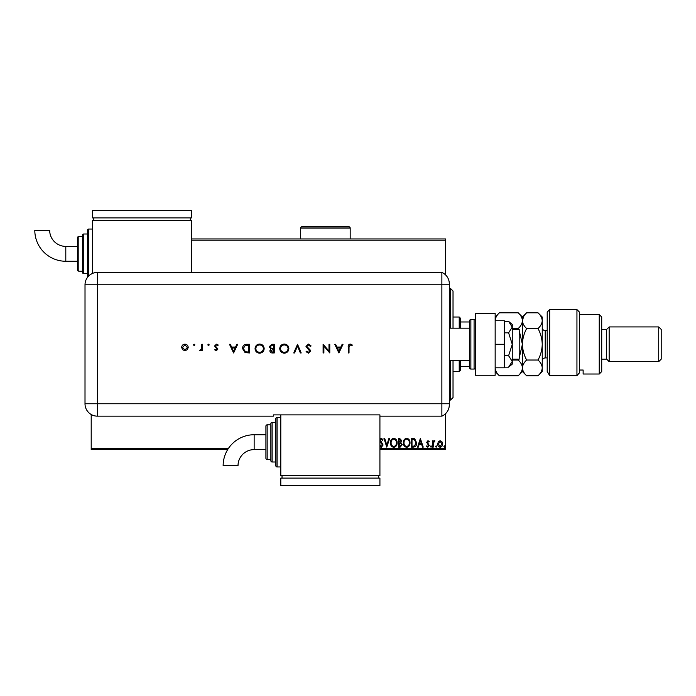 <?xml version="1.0" encoding="UTF-8"?>
<svg xmlns="http://www.w3.org/2000/svg" width="696" height="696" viewBox="0 0 696 696"><rect width="100%" height="100%" fill="white"/><g stroke="black" fill="none" stroke-linecap="round" stroke-linejoin="round"><path stroke-width="1.04" d="M191.574 238.954L445.597 238.954L445.597 240.198L191.574 240.198M438.341 441.734L440.142 440.681L441.943 441.725L442.586 443.978C442.604 445.779 441.795 446.867 440.142 447.241C438.497 446.867 437.68 445.779 437.697 443.978L438.341 441.734M432.581 447.128L432.581 440.794L433.251 440.794L433.251 441.725L434.408 440.681L434.913 440.899L434.6 441.569L433.356 442.821L433.251 447.128L432.581 447.128M427.962 440.681L429.249 441.586L428.858 442.125L427.996 441.455L427.353 442.308L429.249 445.414L427.84 447.241L426.465 446.38L426.848 445.797L427.762 446.467L428.579 445.44L426.691 442.343L427.962 440.681M413.354 447.128L411.345 447.128L411.345 438.454L414.72 438.767L416.678 442.9C416.782 445.405 415.669 446.815 413.354 447.128M398.443 447.128L398.443 438.454L399.669 438.454L401.67 440.603L400.853 442.447L402.227 444.666L400.174 447.128L398.443 447.128M386.767 447.128L383.983 438.454L384.714 438.454L386.819 445.04L388.933 438.454L389.656 438.454L386.767 447.128M379.92 448.372L445.597 448.372L445.597 413.642M445.597 274.92L445.597 240.198M227.67 449.607L91.202 449.607L91.202 414.494M91.202 448.372L228.471 448.372M379.92 439.333L381.312 438.236L382.983 439.698L382.461 440.237L381.304 439.124L380.425 440.22L383.096 445.005L381.269 447.354L379.92 446.606M379.859 445.014L381.217 446.467L382.426 444.996L379.92 441.177M390.439 442.83C390.386 440.359 391.483 438.828 393.727 438.236C396.024 438.767 397.155 440.29 397.111 442.786C397.146 445.266 396.041 446.788 393.779 447.354C391.517 446.806 390.404 445.301 390.439 442.83M403.332 442.83C403.288 440.359 404.385 438.828 406.629 438.236C408.926 438.767 410.048 440.29 410.005 442.786C410.048 445.266 408.944 446.788 406.681 447.354C404.42 446.806 403.306 445.301 403.332 442.83M420.349 438.454L423.238 447.128L422.515 447.128L421.619 444.353L419.183 444.353L418.296 447.128L417.565 447.128L420.349 438.454M430.467 446.519L431.024 445.797L431.581 446.519L431.024 447.241L430.467 446.519M435.583 446.519L436.14 445.797L436.697 446.519L436.14 447.241L435.583 446.519M443.926 446.519L444.483 445.797L445.04 446.519L444.483 447.241L443.926 446.519M445.597 448.372L445.597 449.607L379.92 449.607M396.442 442.786C396.476 440.803 395.58 439.585 393.762 439.124C391.944 439.602 391.065 440.838 391.1 442.83C391.074 444.805 391.952 446.014 393.762 446.467C395.589 446.014 396.485 444.788 396.442 442.786M399.8 439.35L399.113 439.35L399.113 442.125L401 440.62L399.8 439.35M399.443 443.013L399.113 446.24L399.869 446.24L401.557 444.666L400.505 443.117L399.443 443.013M409.344 442.786C409.37 440.803 408.482 439.585 406.655 439.124C404.846 439.602 403.958 440.838 404.002 442.83C403.967 444.805 404.855 446.014 406.655 446.467C408.491 446.014 409.387 444.788 409.344 442.786M412.006 439.35L412.006 446.24L414.512 446.023L416.017 442.9L414.364 439.585L412.006 439.35M421.341 443.456L420.401 440.551L419.47 443.456L421.341 443.456M441.925 443.987L440.142 441.455L438.367 443.987L440.142 446.467L441.925 443.987M512.256 329.417L519.199 329.417L519.199 359.153L512.256 359.153M469.635 328.173L449.312 328.173M469.635 360.389L449.312 360.389M474.089 369.063L474.089 319.499L470.87 319.499A1.235 1.235 0 0 0 469.635 320.743L469.635 367.827A1.235 1.235 0 0 0 470.87 369.063L474.089 369.063A1.235 1.235 0 0 0 475.333 367.827M474.089 319.499A1.235 1.235 0 0 1 475.333 320.743M475.333 375.257L475.333 313.304L495.16 313.304L495.16 375.257L475.333 375.257M495.16 344.285L504.33 344.285L504.33 320.743L495.16 320.743M504.33 344.285L504.33 367.827L495.16 367.827M508.602 321.387L512.256 327.111L512.256 324.458L508.602 321.387L504.33 321.387M508.602 332.836L512.256 344.285L512.256 327.111L508.602 332.836L504.33 332.836M508.602 355.726L512.256 361.45L512.256 344.285L508.602 355.726L504.33 355.726M511.177 364.478L508.602 367.175L512.256 364.112L512.256 361.45L508.602 367.175L504.33 367.175M449.312 284.803L97.397 284.803L97.397 403.758L441.873 403.758L441.873 272.414A12.389 12.389 0 0 1 449.312 283.768L449.312 404.794A12.389 12.389 0 0 1 441.873 416.156L379.92 416.156L379.92 414.886L273.354 414.886L273.354 416.156L97.397 416.156A12.389 12.389 0 0 1 85.008 403.758L85.016 284.803A12.38 12.38 0 0 1 97.397 272.423L441.873 272.414L441.873 416.156A12.389 12.389 0 0 0 449.312 404.794M194.889 344.894L194.167 345.616L193.445 344.894L194.167 344.172L194.889 344.894M209.235 344.894L208.513 345.616L207.791 344.894L208.513 344.172L209.235 344.894M233.586 352.959L229.48 344.285L230.324 344.285L231.603 347.06L235.535 347.06L236.857 344.285L237.701 344.285L233.586 352.959M264.175 348.583C263.941 351.367 262.435 352.898 259.669 353.176C256.841 352.959 255.31 351.436 255.049 348.626C255.301 345.834 256.815 344.32 259.599 344.059C262.383 344.294 263.906 345.808 264.175 348.583M288.857 348.583C288.623 351.367 287.126 352.898 284.351 353.176C281.532 352.959 279.992 351.436 279.74 348.626C279.983 345.834 281.506 344.32 284.281 344.059C287.065 344.294 288.596 345.808 288.857 348.583M308.459 344.059L311.103 345.955L310.364 346.399L308.459 344.946L306.762 346.417L310.059 349.836L310.546 351.158L308.406 353.176L306.092 351.715L306.797 351.175L308.493 352.289L309.764 351.193L305.988 346.408L308.459 344.059M338.9 352.959L334.785 344.285L335.629 344.285L336.916 347.06L340.849 347.06L342.162 344.285L343.015 344.285L338.9 352.959M349.018 347.182L349.018 352.959L348.244 352.959L348.244 347.095C348.009 345.364 348.679 344.346 350.262 344.059L352.359 345.059L351.898 345.729L350.219 344.946L349.018 347.182M328.999 344.285L329.782 344.285L329.782 352.959L323.884 346.13L323.884 352.959L323.109 352.959L323.109 344.285L328.999 351.097L328.999 344.285M297.531 344.285L301.203 352.959L300.368 352.959L297.479 346.121L294.582 352.959L293.755 352.959L297.531 344.285M274.294 344.285L274.294 352.959L272.597 352.959C270.988 353.055 270.065 352.341 269.839 350.81L270.848 348.966L269.178 346.747L271.945 344.285L274.294 344.285M246.915 344.285L249.603 344.285L249.603 352.959L245.096 352.646L242.486 348.513C242.652 345.721 244.131 344.311 246.915 344.285M216.308 350.732L214.69 349.827L215.212 349.288L216.308 349.957L217.135 349.105L214.577 345.999L216.43 344.172L218.248 345.033L217.726 345.616L216.473 344.946L215.351 345.973L217.909 349.07L216.308 350.732M202.562 344.285L202.562 350.619L201.788 350.619L201.788 349.688L200.239 350.732L199.561 350.514L201.649 348.592L201.788 344.285L202.562 344.285M187.355 349.679L184.936 350.732L182.526 349.688L181.656 347.435C181.839 345.425 182.935 344.337 184.936 344.172C186.937 344.337 188.033 345.425 188.216 347.435L187.355 349.679M449.312 403.758L441.873 403.758L441.873 416.156M337.325 347.957L338.856 351.262L340.422 347.957L337.325 347.957M280.514 348.626C280.758 350.888 282.019 352.106 284.316 352.289C286.604 352.089 287.857 350.854 288.083 348.583C287.84 346.338 286.587 345.129 284.316 344.946C282.01 345.12 280.74 346.347 280.514 348.626M272.458 352.063L273.511 352.063L273.511 349.288L270.622 350.793L272.458 352.063M272.997 348.4L273.511 348.4L273.511 345.173L272.406 345.173L269.952 346.747L271.37 348.296L272.997 348.4M255.832 348.626C256.067 350.888 257.337 352.106 259.625 352.289C261.913 352.089 263.166 350.854 263.392 348.583C263.158 346.338 261.905 345.129 259.625 344.946C257.32 345.12 256.058 346.347 255.832 348.626M248.829 352.063L248.829 345.173L245.349 345.39L243.261 348.513L245.549 351.819L248.829 352.063M232.012 347.957L233.543 351.262L235.118 347.957L232.012 347.957M182.439 347.426L184.936 349.957L187.441 347.426L184.936 344.946L182.439 347.426M254.144 434.739A30.998 30.998 0 0 0 223.146 465.737L238.015 465.737A16.13 16.13 0 0 1 254.144 449.607L254.144 434.739L265.915 434.739L265.915 426.065A1.235 1.235 0 0 1 267.16 424.83L270.875 424.83L270.875 460.761L270.875 424.83M280.793 417.391L277.069 417.391A1.235 1.235 0 0 0 275.834 418.627L275.834 465.72L275.834 418.627M277.069 417.391L277.069 466.955A1.235 1.235 0 0 1 275.834 465.72M275.834 422.35L272.119 422.35A1.235 1.235 0 0 0 270.875 423.586M272.119 422.35L272.119 461.996A1.235 1.235 0 0 1 270.875 460.761M267.16 424.83L267.16 459.525A1.235 1.235 0 0 1 265.915 458.281L265.915 426.065M267.16 459.525L270.875 459.525M272.119 461.996L275.834 461.996M277.069 466.955L280.793 466.955M280.793 414.886L280.793 475.629L379.92 475.629L379.92 416.156M378.676 478.108L378.676 475.629M282.028 478.108L282.028 475.629M379.92 485.547L379.92 478.108L280.793 478.108L280.793 485.547L379.92 485.547M265.915 442.178L265.915 458.281M65.798 261.261A30.998 30.998 0 0 1 34.8 230.263L49.668 230.263A16.13 16.13 0 0 0 65.798 246.393L65.798 261.261L77.569 261.261M87.487 277.382A1.235 1.235 0 0 1 87.487 277.373L87.487 230.28A1.235 1.235 0 0 1 88.723 229.045L92.446 229.045M83.772 234.004L83.772 273.65A1.235 1.235 0 0 1 82.528 272.414L82.528 235.239A1.235 1.235 0 0 1 83.772 234.004L87.487 234.004M78.813 236.475L78.813 271.17A1.235 1.235 0 0 1 77.569 269.935L77.569 237.719A1.235 1.235 0 0 1 78.813 236.475L82.528 236.475M78.813 271.17L82.528 271.17M83.772 273.65L87.487 273.65M92.446 273.458L92.446 220.371L191.574 220.371L191.574 272.414M190.33 217.891L190.33 220.371M93.682 217.891L93.682 220.371M191.574 210.453L191.574 217.891L92.446 217.891L92.446 210.453L191.574 210.453M547.204 312.069L549.675 309.59L549.675 375.631L547.204 371.429L547.204 312.069M599.247 314.54L601.718 317.019L601.718 371.542L599.247 374.022L599.247 314.54L579.42 314.54M606.677 329.417L606.677 359.153L609.157 361.633L609.157 326.937L606.677 329.417L601.718 329.417M658.721 326.937L661.2 329.417L661.2 359.153L658.721 361.633L658.721 326.937L609.157 326.937M658.721 361.633L609.157 361.633M606.677 359.153L601.718 359.153M579.42 370.037L583.135 370.037L583.135 374.022L583.135 370.037M599.247 374.022L583.135 374.022M576.94 309.59L579.42 312.069L579.42 372.865L576.94 375.631L549.675 375.631L576.94 375.631L576.94 309.59L549.675 309.59M576.94 375.631L579.42 372.865M547.204 371.429L549.675 375.631M523.592 316.637L522.418 320.673L522.418 317.019L518.198 312.808C520.834 315.253 522.244 317.881 522.418 320.673C522.261 323.44 520.852 326.059 518.198 328.547L512.256 328.547M518.198 312.808L499.371 312.808C496.727 315.288 495.317 317.907 495.16 320.673M518.624 359.153L518.198 360.023L512.256 360.023M519.199 330.644L522.418 344.285L519.199 357.927M518.198 328.547L518.624 329.417M518.198 360.023C520.843 362.486 522.252 365.113 522.418 367.888C522.252 370.663 520.843 373.291 518.198 375.762L499.371 375.762C496.735 373.3 495.326 370.672 495.16 367.888M541.932 318.62L542.245 320.673C542.071 317.881 540.662 315.253 538.025 312.808L542.245 317.019L542.245 367.888C542.08 370.672 540.67 373.291 538.025 375.762L526.637 375.762C523.992 373.291 522.583 370.663 522.418 367.888C522.583 365.113 523.992 362.486 526.637 360.023C524.001 355.125 522.592 349.879 522.418 344.285C522.583 338.752 523.984 333.506 526.637 328.547C524.001 326.093 522.592 323.466 522.418 320.673L522.418 371.542L518.198 375.762M522.418 320.673C522.583 317.907 523.984 315.288 526.637 312.808L538.025 312.808M542.245 320.673C542.08 323.44 540.679 326.059 538.025 328.547C540.662 333.445 542.071 338.691 542.245 344.285C542.08 349.81 540.679 355.056 538.025 360.023C540.67 362.494 542.08 365.113 542.245 367.888L542.245 371.542L538.025 375.762M538.025 360.023L526.637 360.023M538.025 328.547L526.637 328.547M450.547 328.173L450.547 288.518L453.026 290.998L453.026 328.173M453.026 360.389L453.026 397.564L450.547 400.043L450.547 360.389M450.547 288.518L449.312 288.518M450.547 400.043L449.312 400.043M459.221 328.173L459.221 317.019L460.465 318.263L460.465 328.173M460.465 360.389L460.465 370.307L459.221 371.542L459.221 360.389M459.221 317.019L453.026 317.019M459.221 371.542L453.026 371.542M460.465 321.978L469.635 321.978M460.465 366.583L469.635 366.583M350.184 238.954L350.184 228.053A1.235 1.235 0 0 0 348.94 226.818L301.855 226.818A1.235 1.235 0 0 0 300.611 228.053L300.611 238.954M470.87 319.499L470.87 369.063M97.397 403.758L97.397 416.156A12.389 12.389 0 0 1 85.008 403.758L97.397 403.758M97.397 272.423L97.397 284.803L85.016 284.803M88.723 229.045L88.723 275.973M547.204 330.652L545.22 330.652L545.22 357.909C543.411 358.092 542.419 359.084 542.245 360.885M350.184 228.053L300.611 228.053M265.915 449.607L254.144 449.607M77.569 246.393L65.798 246.393M495.16 371.542L499.371 375.762M495.16 317.019L499.371 312.808M522.418 317.019L526.637 312.808M522.418 371.542L526.637 375.762M547.204 357.909L545.22 357.909M545.22 330.652C543.411 330.478 542.419 329.486 542.245 327.677"/></g></svg>
